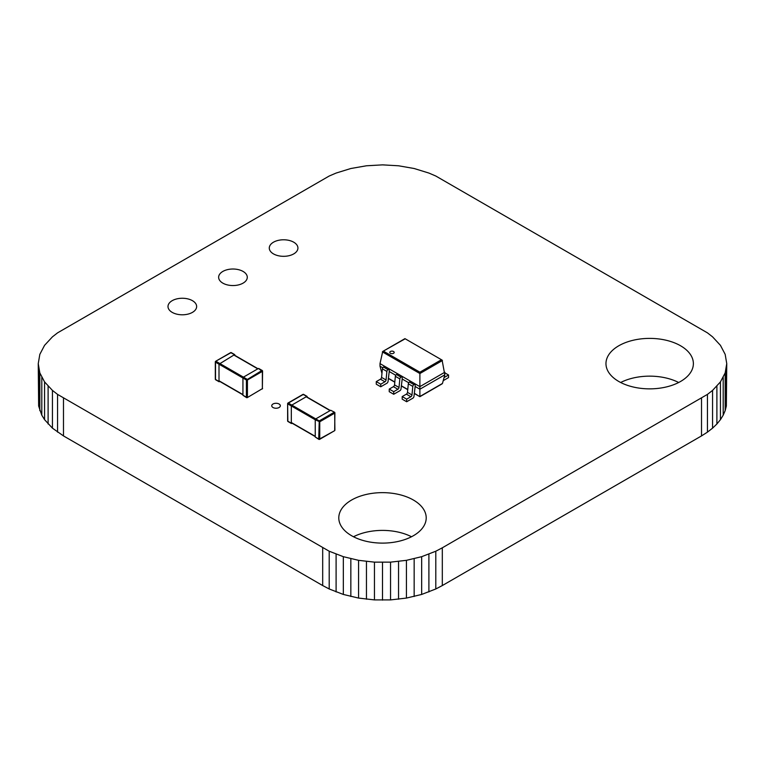 <?xml version="1.0" encoding="UTF-8"?>
<svg xmlns="http://www.w3.org/2000/svg" width="765" height="765" viewBox="0 0 765 765"><rect width="100%" height="100%" fill="white"/><g stroke="black" fill="none" stroke-linecap="round" stroke-linejoin="round"><path stroke-width="1.15" d="M38.25 363.624L38.642 406.024L41.798 415.194L44.561 419.66L52.441 428.161L63.485 435.916L322.687 585.56L329.199 588.973L343.332 594.443L358.565 598.077L374.448 599.903L390.552 599.903L406.435 598.077L421.668 594.443L435.801 588.973L442.313 585.56L442.313 547.807L707.434 394.396L712.559 390.408L720.439 381.898L725.172 372.89L726.75 363.624L725.172 354.358L720.439 345.34L712.559 336.839L707.434 332.851L435.801 176.027L428.897 173.062L414.161 168.51L398.546 165.785L382.5 164.867L366.454 165.785L350.839 168.51L336.103 173.062L329.199 176.027L57.566 332.851L52.441 336.839L44.561 345.34L39.828 354.358L38.25 363.624L39.828 372.89L44.561 381.898L52.441 390.408L57.566 394.396L329.199 551.221L343.332 556.681L358.565 560.324L374.448 562.141L390.552 562.141L406.435 560.324L421.668 556.681L435.801 551.221L442.313 547.807M442.313 585.56L701.515 435.916L701.515 398.154M435.801 588.973L435.801 551.221M701.515 435.916L707.434 432.149L707.434 394.396M428.897 591.938L428.897 554.176M707.434 432.149L712.559 428.161L712.559 390.408M421.668 594.443L421.668 556.681M712.559 428.161L716.891 423.992L716.891 386.229M414.161 596.49L414.161 558.727M716.891 423.992L720.439 419.66L720.439 381.898M406.435 598.077L406.435 560.324M720.439 419.66L723.202 415.194L723.202 377.441M398.546 599.215L398.546 561.462M723.202 415.194L725.172 410.642L725.172 372.89M390.552 599.903L390.552 562.141M725.172 410.642L726.358 406.024L726.358 368.271M382.5 600.133L382.5 562.371M726.358 406.024L726.75 363.624M374.448 599.903L374.448 562.141M366.454 599.215L366.454 561.462M358.565 598.077L358.565 560.324M350.839 596.49L350.839 558.727M343.332 594.443L343.332 556.681M336.103 591.938L336.103 554.176M329.199 588.973L329.199 551.221M322.687 585.56L322.687 547.807M63.485 435.916L63.485 398.154M57.566 432.149L57.566 394.396M52.441 428.161L52.441 390.408M48.109 423.992L48.109 386.229M44.561 419.66L44.561 381.898M41.798 415.194L41.798 377.441M39.828 410.642L39.828 372.89M38.642 406.024L38.642 368.271M411.503 536.753A43.71 25.235 0 0 0 353.497 536.753M413.406 500.033A43.71 25.235 0 0 0 365.775 494.563A43.71 25.235 0 0 0 338.79 517.876A43.71 25.235 0 0 0 351.594 535.72A43.71 25.235 0 0 0 399.225 541.19A43.71 25.235 0 0 0 426.21 517.876A43.71 25.235 0 0 0 413.406 500.033M192.445 300.674A14.325 8.272 0 0 0 176.839 298.886A14.325 8.272 0 0 0 167.994 306.526A14.325 8.272 0 0 0 172.192 312.369A14.325 8.272 0 0 0 187.798 314.166A14.325 8.272 0 0 0 196.643 306.526A14.325 8.272 0 0 0 192.445 300.674M279.082 404.006A4.294 2.477 0 0 0 274.396 403.471A4.294 2.477 0 0 0 271.747 405.756A4.294 2.477 0 0 0 273 407.516A4.294 2.477 0 0 0 277.685 408.051A4.294 2.477 0 0 0 280.344 405.756A4.294 2.477 0 0 0 279.082 404.006M243.088 271.441A14.325 8.272 0 0 0 227.482 269.643A14.325 8.272 0 0 0 218.637 277.284A14.325 8.272 0 0 0 222.835 283.136A14.325 8.272 0 0 0 238.441 284.924A14.325 8.272 0 0 0 247.286 277.284A14.325 8.272 0 0 0 243.088 271.441M293.731 242.199A14.325 8.272 0 0 0 278.125 240.411A14.325 8.272 0 0 0 269.28 248.051A14.325 8.272 0 0 0 273.478 253.894A14.325 8.272 0 0 0 289.084 255.692A14.325 8.272 0 0 0 297.929 248.051A14.325 8.272 0 0 0 293.731 242.199M678.67 382.5A43.71 25.235 0 0 0 620.673 382.5M680.582 345.78A43.71 25.235 0 0 0 632.951 340.31A43.71 25.235 0 0 0 605.966 363.624A43.71 25.235 0 0 0 618.77 381.467A43.71 25.235 0 0 0 666.401 386.937A43.71 25.235 0 0 0 693.377 363.624A43.71 25.235 0 0 0 680.582 345.78M406.674 401.749L402.189 399.158L402.189 396.576L406.674 399.158L406.674 401.749L412.861 398.183A1.587 0.918 120 0 0 413.97 396.394L415.146 386.488L419.889 389.213L419.889 396.691L414.276 393.248M408.692 382.758L402.189 379L402.189 376.409L397.704 373.817L396.471 374.534A1.587 0.918 -60 0 0 395.362 376.313L394.53 384.891A1.587 0.918 120 0 1 393.42 386.669L389.232 389.089L393.717 391.68L397.905 389.261A1.587 0.918 120 0 0 399.014 387.473L399.846 378.905A1.587 0.918 -60 0 1 400.956 377.126L402.189 376.409M395.734 375.271L389.232 371.522L389.232 368.931L384.747 366.339L383.514 367.047A1.587 0.918 -60 0 0 382.395 368.835L381.572 377.403A1.587 0.918 120 0 1 380.454 379.191L376.265 381.611L380.76 384.202L384.938 381.783A1.587 0.918 120 0 0 386.057 379.995L386.889 371.427A1.587 0.918 -60 0 1 387.998 369.638L389.232 368.931M382.777 367.793L380.004 366.196L381.955 373.406M380.004 366.196L380.004 363.605L419.889 386.631L419.889 389.213L444.809 374.831L442.476 383.447L441.443 384.049M444.809 374.831L442.084 360.086L404.934 338.637L382.73 351.46L404.934 338.933M383.609 351.25L419.889 372.192L419.889 386.631L444.809 372.239M380.004 363.605L382.73 351.46M393.526 351.498A2.199 1.272 0 0 0 391.125 351.221A2.199 1.272 0 0 0 389.768 352.397A2.199 1.272 0 0 0 390.418 353.296A2.199 1.272 0 0 0 392.818 353.573A2.199 1.272 0 0 0 394.176 352.397A2.199 1.272 0 0 0 393.526 351.498M380.76 384.202L380.76 386.784L376.265 384.202L376.265 381.611M380.76 386.784L386.937 383.217A1.587 0.918 120 0 0 388.046 381.429L389.232 371.522M393.717 391.68L393.717 394.271L389.232 391.68L389.232 389.089M393.717 394.271L399.894 390.705A1.587 0.918 120 0 0 401.013 388.916L402.189 379M402.189 396.576L406.378 394.157A1.587 0.918 120 0 0 407.487 392.369L408.319 383.801A1.587 0.918 -60 0 1 409.428 382.012L410.662 381.305L415.146 383.896L415.146 386.488M406.674 399.158L410.862 396.748A1.587 0.918 120 0 0 411.981 394.96L412.804 386.392A1.587 0.918 -60 0 1 413.922 384.604L415.146 383.896M444.082 377.528A1.587 0.918 -60 0 0 444.36 377.403L448.548 374.984L444.809 372.832M443.241 380.645L448.548 377.575L448.548 374.984M258.886 368.797L262.366 371.388L261.869 370.528L246.416 380.023L247.42 380.023L246.923 379.163L243.433 377.145L242.935 378.006L219 364.197L234.453 354.702L234.951 355.438M242.935 395.276L247.267 397.618L262.366 388.658L247.267 397.618A0.708 0.708 0 0 1 246.569 397.618L242.935 395.276L242.935 378.006L246.416 380.023L246.416 397.293L247.42 397.293L247.42 380.023L262.366 371.388L262.366 388.658L262.577 371.101A0.708 0.708 0 0 0 262.223 370.49L258.733 368.481M234.453 354.702L230.963 352.684L215.663 361.281L215.52 362.18L216.017 361.319L243.433 377.145L258.379 368.51M219.899 381.525L219 381.467L219 364.197L215.52 362.18L215.52 378.876M292.211 423.284L291.322 423.217L291.322 405.947L291.828 405.087L315.754 418.904L315.247 419.765L319.741 421.783L319.741 439.043L318.89 439.368L334.544 430.733A0.708 0.708 0 0 0 334.898 430.121L334.688 413.148L319.741 421.783L319.234 420.913L318.737 439.043L315.247 437.035L315.247 419.765L287.841 403.939L288.338 403.069L287.63 403.652L287.841 420.626M306.775 396.452L303.284 394.444L288.338 403.069L291.828 405.087L306.775 396.452L307.272 397.198M330.7 410.27L315.754 418.904L319.234 420.913L334.19 412.278L334.688 413.148L334.544 412.249L330.7 410.27L334.544 412.249A0.708 0.708 0 0 1 334.898 412.861L334.688 429.834M315.247 437.035L318.89 439.368A0.708 0.708 0 0 0 319.588 439.368L334.544 430.733M407.764 389.5L401.319 385.77M394.807 382.012L388.352 378.283M419.889 396.49L442.476 383.447M442.447 360.516L419.889 373.54L382.376 351.881M419.889 372.192L441.204 359.875M384.938 381.783L380.454 379.191M386.057 379.995L381.572 377.403M386.889 371.427L382.395 368.835M387.998 369.638L383.514 367.047M397.905 389.261L393.42 386.669M399.014 387.473L394.53 384.891M399.846 378.905L395.362 376.313M400.956 377.126L396.471 374.534M410.862 396.748L406.378 394.157M411.981 394.96L407.487 392.369M412.804 386.392L408.319 383.801M413.922 384.604L409.428 382.012M242.935 394.587L219 380.769M257.786 368.854L233.861 355.046M262.366 388.084L262.577 388.371A0.708 0.708 0 0 1 262.223 388.983M230.466 352.971L231.47 352.971M216.017 379.736L219 381.467M306.182 396.796L330.107 410.614M291.322 422.529L315.247 436.337M302.787 394.73L303.791 394.73M288.338 421.486L291.322 423.217M442.132 383.839L419.889 396.691L414.257 393.44M407.755 389.681L401.3 385.952M394.788 382.194L388.333 378.474M442.084 360.086L404.934 338.637M219 381.008L242.935 394.826M257.987 368.74L234.061 354.922M234.807 354.664L231.317 352.646A0.708 0.708 0 0 0 230.619 352.646L215.663 361.281A0.708 0.708 0 0 0 215.309 361.893L215.309 379.163A0.708 0.708 0 0 0 215.663 379.775L219.153 381.783M306.382 396.681L330.308 410.489M315.247 436.576L291.322 422.768M291.475 423.542L287.984 421.525A0.708 0.708 0 0 1 287.63 420.913L287.63 403.652A0.708 0.708 0 0 1 287.984 403.04L302.94 394.405A0.708 0.708 0 0 1 303.638 394.405L307.128 396.423"/></g></svg>
